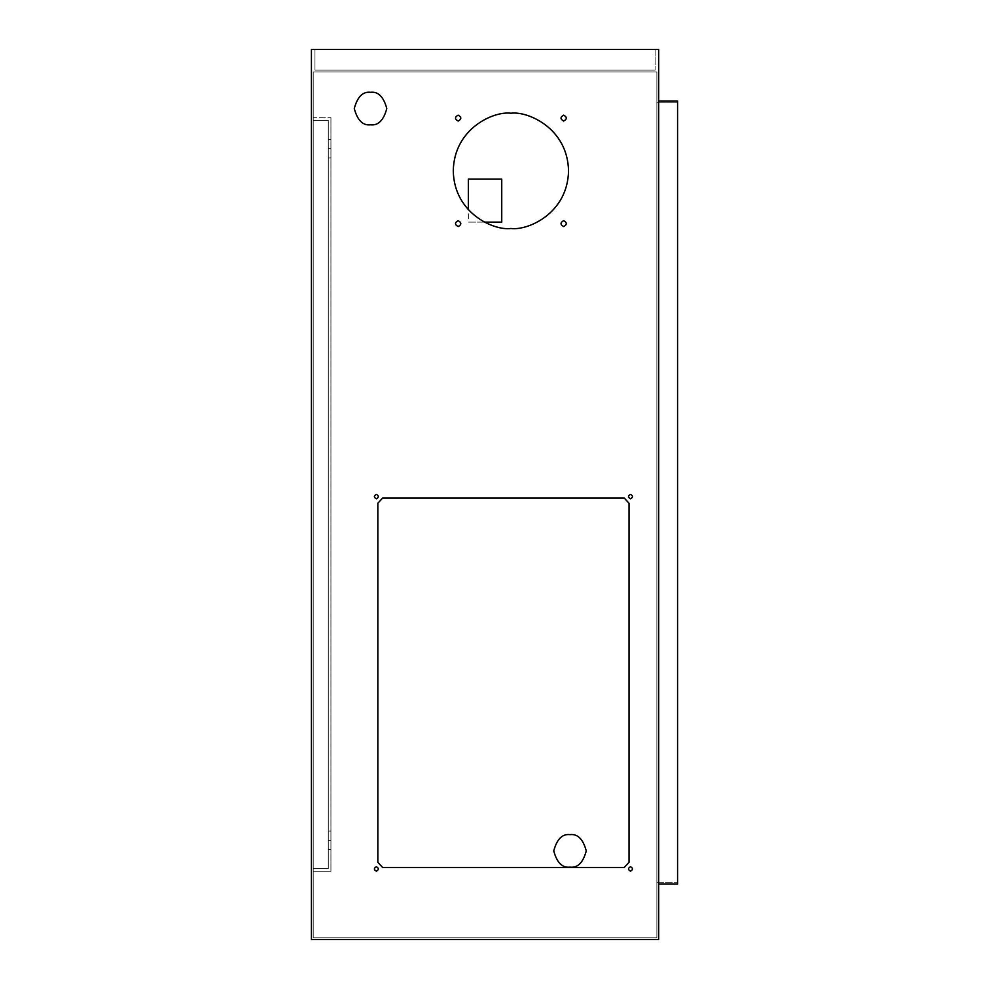 <?xml version="1.0" encoding="UTF-8"?>
<svg xmlns="http://www.w3.org/2000/svg" width="989" height="989" viewBox="0 0 989 989"><rect width="100%" height="100%" fill="white"/><g stroke="black" fill="none" stroke-linecap="round" stroke-linejoin="round"><path stroke-width="0.74" stroke-dasharray="4.95 3.71" d="M570.01 867.143C562.321 868.07 556.906 862.655 553.753 850.899C556.906 839.129 562.321 833.715 570.01 834.642C562.321 833.715 556.906 839.129 553.753 850.899C556.906 862.655 562.321 868.07 570.01 867.143C577.687 868.07 583.102 862.655 586.254 850.899C583.102 839.129 577.687 833.715 570.01 834.642C577.687 833.715 583.102 839.129 586.254 850.899C583.102 862.655 577.687 868.07 570.01 867.143M563.656 226.568C560.145 224.59 560.145 222.624 563.656 220.646C560.145 222.624 560.145 224.59 563.656 226.568C567.154 224.59 567.154 222.624 563.656 220.646C567.154 222.624 567.154 224.59 563.656 226.568M370.529 124.812C362.852 125.727 357.425 120.312 354.272 108.555C357.425 96.798 362.852 91.371 370.529 92.298C362.852 91.371 357.425 96.798 354.272 108.555C357.425 120.312 362.852 125.727 370.529 124.812C378.218 125.727 383.633 120.312 386.786 108.555C383.633 96.798 378.218 91.371 370.529 92.298C378.218 91.371 383.633 96.798 386.786 108.555C383.633 120.312 378.218 125.727 370.529 124.812M458.154 226.568C454.643 224.59 454.643 222.624 458.154 220.646C454.643 222.624 454.643 224.59 458.154 226.568C461.665 224.59 461.665 222.624 458.154 220.646C461.665 222.624 461.665 224.59 458.154 226.568M510.905 228.484C494.043 230.796 454.062 213.513 453.271 170.862C454.062 128.199 494.043 110.916 510.905 113.228C494.043 110.916 454.062 128.199 453.271 170.862C454.062 213.513 494.043 230.796 510.905 228.484C527.755 230.796 567.735 213.513 568.527 170.862C567.735 128.199 527.755 110.916 510.905 113.228C527.755 110.916 567.735 128.199 568.527 170.862C567.735 213.513 527.755 230.796 510.905 228.484M458.154 121.066C454.643 119.088 454.643 117.122 458.154 115.157C454.643 117.122 454.643 119.088 458.154 121.066C461.665 119.088 461.665 117.122 458.154 115.157C461.665 117.122 461.665 119.088 458.154 121.066M563.656 121.066C560.145 119.088 560.145 117.122 563.656 115.157C560.145 117.122 560.145 119.088 563.656 121.066C567.154 119.088 567.154 117.122 563.656 115.157C567.154 117.122 567.154 119.088 563.656 121.066M376.364 871.161C373.731 869.69 373.731 868.206 376.364 866.735C373.731 868.206 373.731 869.69 376.364 871.161C378.985 869.69 378.985 868.206 376.364 866.735C378.985 868.206 378.985 869.69 376.364 871.161M630.5 498.815C627.879 497.331 627.879 495.86 630.5 494.376C627.879 495.86 627.879 497.331 630.5 498.815C633.133 497.331 633.133 495.86 630.5 494.376C633.133 495.86 633.133 497.331 630.5 498.815M376.364 498.815C373.731 497.331 373.731 495.86 376.364 494.376C373.731 495.86 373.731 497.331 376.364 498.815C378.985 497.331 378.985 495.86 376.364 494.376C378.985 495.86 378.985 497.331 376.364 498.815M630.5 871.161C627.879 869.69 627.879 868.206 630.5 866.735C627.879 868.206 627.879 869.69 630.5 871.161C633.133 869.69 633.133 868.206 630.5 866.735C633.133 868.206 633.133 869.69 630.5 871.161M658.662 49.45L658.662 939.55L311.424 939.55L311.424 49.45L658.662 49.45L311.424 49.45L311.424 939.55L658.662 939.55L658.662 49.45M468.341 179.12L468.341 222.117L501.744 222.117L501.744 179.12L468.341 179.12M313.204 71.913L313.204 937.782L656.881 937.782L656.881 71.913L313.204 71.913L656.881 71.913L656.881 937.782L313.204 937.782L313.204 71.913L313.204 937.782L313.204 71.913L656.881 71.913L656.881 937.782L656.881 71.913L313.204 71.913M484.561 222.117L468.341 222.117L484.561 222.117L468.341 222.117L468.341 209.717M377.835 503.24L377.835 862.297L382.607 867.477L624.257 867.477L629.029 862.297L629.029 503.24L624.257 498.073L382.607 498.073L377.835 503.24M658.662 100.977L658.662 884.092L658.662 100.977L677.576 100.977L677.576 884.092L658.662 884.092L658.662 100.977L658.662 884.092L677.576 884.092L677.576 100.977L658.662 100.977M314.972 49.45L655.114 49.45L314.972 49.45L314.972 70.132L655.114 70.132L655.114 49.45L314.972 49.45L314.972 70.132L314.972 49.45L655.114 49.45L655.114 70.132L314.972 70.132L314.972 49.45M677.576 102.745L677.576 882.324L677.576 102.745L656.881 102.745L656.881 882.324L656.881 102.745L656.881 882.324L677.576 882.324L677.576 102.745L656.881 102.745L677.576 102.745L677.576 882.324L656.881 882.324L656.881 102.745L677.576 102.745M655.114 49.45L655.114 70.132L655.114 49.45M655.114 70.132L314.972 70.132L655.114 70.132M656.881 937.782L313.204 937.782L656.881 937.782M656.881 882.324L677.576 882.324L656.881 882.324M328.274 148.746C328.274 137.78 328.274 137.78 328.274 148.746C328.274 137.78 328.274 137.78 328.274 148.746L330.932 148.746C330.932 137.78 330.932 137.78 330.932 148.746C330.932 137.78 330.932 137.78 330.932 148.746L328.274 148.746C328.274 137.78 328.274 137.78 328.274 148.746C328.274 137.78 328.274 137.78 328.274 148.746L330.932 148.746C330.932 137.78 330.932 137.78 330.932 148.746C330.932 137.78 330.932 137.78 330.932 148.746L328.274 148.746C328.274 159.711 328.274 159.711 328.274 148.746C328.274 137.78 328.274 137.78 328.274 148.746C328.274 159.711 328.274 159.711 328.274 148.746C328.274 137.78 328.274 137.78 328.274 148.746C328.274 159.711 328.274 159.711 328.274 148.746C328.274 159.711 328.274 159.711 328.274 148.746L330.932 148.746C330.932 159.711 330.932 159.711 330.932 148.746C330.932 137.78 330.932 137.78 330.932 148.746C330.932 159.711 330.932 159.711 330.932 148.746C330.932 137.78 330.932 137.78 330.932 148.746L328.274 148.746C328.274 159.711 328.274 159.711 328.274 148.746C328.274 159.711 328.274 159.711 328.274 148.746L330.932 148.746C330.932 159.711 330.932 159.711 330.932 148.746C330.932 159.711 330.932 159.711 330.932 148.746L328.274 148.746M328.274 840.254C328.274 829.289 328.274 829.289 328.274 840.254C328.274 829.289 328.274 829.289 328.274 840.254L330.932 840.254C330.932 829.289 330.932 829.289 330.932 840.254C330.932 829.289 330.932 829.289 330.932 840.254L328.274 840.254C328.274 829.289 328.274 829.289 328.274 840.254C328.274 829.289 328.274 829.289 328.274 840.254L330.932 840.254C330.932 829.289 330.932 829.289 330.932 840.254C330.932 829.289 330.932 829.289 330.932 840.254L328.274 840.254C328.274 851.22 328.274 851.22 328.274 840.254C328.274 829.289 328.274 829.289 328.274 840.254C328.274 851.22 328.274 851.22 328.274 840.254C328.274 829.289 328.274 829.289 328.274 840.254C328.274 851.22 328.274 851.22 328.274 840.254C328.274 851.22 328.274 851.22 328.274 840.254L330.932 840.254C330.932 851.22 330.932 851.22 330.932 840.254C330.932 829.289 330.932 829.289 330.932 840.254C330.932 851.22 330.932 851.22 330.932 840.254C330.932 829.289 330.932 829.289 330.932 840.254L328.274 840.254C328.274 851.22 328.274 851.22 328.274 840.254C328.274 851.22 328.274 851.22 328.274 840.254L330.932 840.254C330.932 851.22 330.932 851.22 330.932 840.254C330.932 851.22 330.932 851.22 330.932 840.254L328.274 840.254M330.932 117.716L330.932 871.284L313.204 871.284L313.204 117.716L330.932 117.716L313.204 117.716L330.932 117.716L313.204 117.716L313.204 871.284L330.932 871.284L330.932 117.716L330.932 871.284L313.204 871.284L330.932 871.284L330.932 117.716M313.204 117.716L313.204 871.284L313.204 117.716M313.204 868.626L313.204 120.374L313.204 868.626L328.274 868.626L328.274 120.374L313.204 120.374L313.204 868.626L313.204 120.374L328.274 120.374L313.204 120.374L328.274 120.374L328.274 868.626L313.204 868.626M328.274 120.374L328.274 868.626L328.274 120.374M330.932 840.254C330.932 851.22 330.932 851.22 330.932 840.254C330.932 851.22 330.932 851.22 330.932 840.254M330.932 148.746C330.932 159.711 330.932 159.711 330.932 148.746C330.932 159.711 330.932 159.711 330.932 148.746M328.274 139.511L330.932 139.511L328.274 139.511M328.274 831.02L330.932 831.02L328.274 831.02M328.274 849.489L330.932 849.489L328.274 849.489M328.274 157.98L330.932 157.98L328.274 157.98"/><path stroke-width="1.48" d="M570.01 834.642C562.321 833.715 556.906 839.129 553.753 850.899C556.906 862.655 562.321 868.07 570.01 867.143C562.321 868.07 556.906 862.655 553.753 850.899C556.906 839.129 562.321 833.715 570.01 834.642C577.687 833.715 583.102 839.129 586.254 850.899C583.102 862.655 577.687 868.07 570.01 867.143C577.687 868.07 583.102 862.655 586.254 850.899C583.102 839.129 577.687 833.715 570.01 834.642M563.656 220.646C560.145 222.624 560.145 224.59 563.656 226.568C560.145 224.59 560.145 222.624 563.656 220.646C567.154 222.624 567.154 224.59 563.656 226.568C567.154 224.59 567.154 222.624 563.656 220.646M370.529 92.298C362.852 91.371 357.425 96.798 354.272 108.555C357.425 120.312 362.852 125.727 370.529 124.812C362.852 125.727 357.425 120.312 354.272 108.555C357.425 96.798 362.852 91.371 370.529 92.298C378.218 91.371 383.633 96.798 386.786 108.555C383.633 120.312 378.218 125.727 370.529 124.812C378.218 125.727 383.633 120.312 386.786 108.555C383.633 96.798 378.218 91.371 370.529 92.298M458.154 220.646C454.643 222.624 454.643 224.59 458.154 226.568C454.643 224.59 454.643 222.624 458.154 220.646C461.665 222.624 461.665 224.59 458.154 226.568C461.665 224.59 461.665 222.624 458.154 220.646M510.905 113.228C494.043 110.916 454.062 128.199 453.271 170.862C454.062 213.513 494.043 230.796 510.905 228.484C494.043 230.796 454.062 213.513 453.271 170.862C454.062 128.199 494.043 110.916 510.905 113.228C527.755 110.916 567.735 128.199 568.527 170.862C567.735 213.513 527.755 230.796 510.905 228.484C527.755 230.796 567.735 213.513 568.527 170.862C567.735 128.199 527.755 110.916 510.905 113.228M458.154 115.157C454.643 117.122 454.643 119.088 458.154 121.066C454.643 119.088 454.643 117.122 458.154 115.157C461.665 117.122 461.665 119.088 458.154 121.066C461.665 119.088 461.665 117.122 458.154 115.157M563.656 115.157C560.145 117.122 560.145 119.088 563.656 121.066C560.145 119.088 560.145 117.122 563.656 115.157C567.154 117.122 567.154 119.088 563.656 121.066C567.154 119.088 567.154 117.122 563.656 115.157M376.364 866.735C373.731 868.206 373.731 869.69 376.364 871.161C373.731 869.69 373.731 868.206 376.364 866.735C378.985 868.206 378.985 869.69 376.364 871.161C378.985 869.69 378.985 868.206 376.364 866.735M630.5 494.376C627.879 495.86 627.879 497.331 630.5 498.815C627.879 497.331 627.879 495.86 630.5 494.376C633.133 495.86 633.133 497.331 630.5 498.815C633.133 497.331 633.133 495.86 630.5 494.376M376.364 494.376C373.731 495.86 373.731 497.331 376.364 498.815C373.731 497.331 373.731 495.86 376.364 494.376C378.985 495.86 378.985 497.331 376.364 498.815C378.985 497.331 378.985 495.86 376.364 494.376M630.5 866.735C627.879 868.206 627.879 869.69 630.5 871.161C627.879 869.69 627.879 868.206 630.5 866.735C633.133 868.206 633.133 869.69 630.5 871.161C633.133 869.69 633.133 868.206 630.5 866.735M468.341 209.717L468.341 179.12L468.341 209.717L468.341 179.12L501.744 179.12L501.744 222.117L484.561 222.117L501.744 222.117L501.744 179.12L501.744 222.117L484.561 222.117M658.662 939.55L658.662 49.45L311.424 49.45L311.424 939.55L658.662 939.55L311.424 939.55L311.424 49.45L658.662 49.45L658.662 939.55M382.607 867.477L377.835 862.297L377.835 503.24L382.607 498.073L624.257 498.073L629.029 503.24L629.029 862.297L624.257 867.477L382.607 867.477L377.835 862.297L382.607 867.477L624.257 867.477L629.029 862.297L629.029 503.24L624.257 498.073L382.607 498.073L377.835 503.24L377.835 862.297L377.835 503.24L382.607 498.073L624.257 498.073L629.029 503.24L629.029 862.297L624.257 867.477L382.607 867.477M658.662 100.977L677.576 100.977L658.662 100.977M658.662 884.092L677.576 884.092L677.576 100.977L677.576 884.092L658.662 884.092M468.341 179.12L501.744 179.12L468.341 179.12"/></g></svg>
